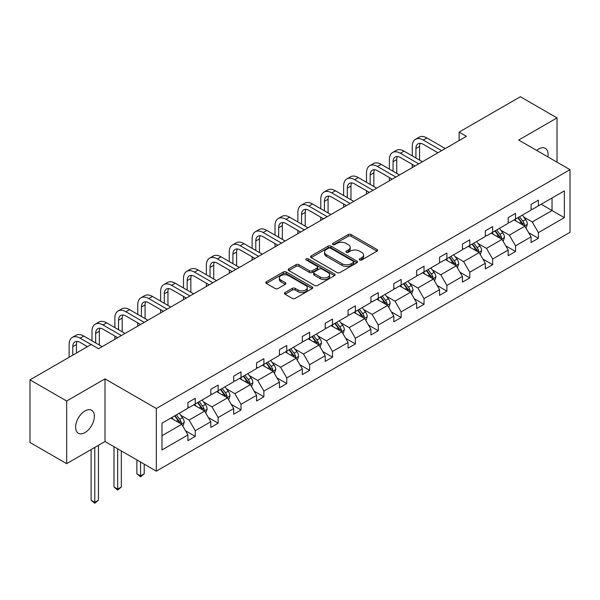 <?xml version="1.0" encoding="UTF-8"?>
<svg xmlns="http://www.w3.org/2000/svg" width="600" height="600" viewBox="0 0 600 600"><rect width="100%" height="100%" fill="white"/><g stroke="black" fill="none" stroke-linecap="round" stroke-linejoin="round"><path stroke-width="0.9" d="M359.685 259.987A1.425 0.825 0 0 0 361.702 259.987L376.995 251.16A2.032 1.177 0 0 0 377.595 250.327A2.032 1.177 0 0 0 376.995 249.495L351.09 234.54A2.032 1.177 0 0 0 348.21 234.54L332.918 243.368A1.425 0.825 0 0 0 332.498 243.945A1.425 0.825 0 0 0 332.918 244.53A1.425 0.825 0 0 0 334.928 244.53L336.907 243.39A6.518 3.757 0 0 1 346.118 243.39L348.278 244.635A6.518 3.757 0 0 1 350.19 247.29A6.518 3.757 0 0 1 348.278 249.952L346.298 251.093A1.425 0.825 0 0 0 345.885 251.678A1.425 0.825 0 0 0 346.298 252.255A1.425 0.825 0 0 0 348.315 252.255L350.295 251.115A6.518 3.757 0 0 1 359.505 251.115L361.665 252.36A6.518 3.757 0 0 1 363.577 255.022A6.518 3.757 0 0 1 361.665 257.678L359.685 258.825A1.425 0.825 0 0 0 359.272 259.403A1.425 0.825 0 0 0 359.685 259.987L359.685 258.825M84.99 432.585A13.275 7.665 120 0 0 93.66 420.893A13.275 7.665 120 0 0 91.627 410.257A13.275 7.665 120 0 0 84.99 410.918A13.275 7.665 120 0 0 76.32 422.61A13.275 7.665 120 0 0 78.352 433.245A13.275 7.665 120 0 0 84.99 432.585M547.852 156.885A13.275 7.665 120 0 0 545.325 148.312A13.275 7.665 120 0 0 538.695 148.972A13.275 7.665 120 0 0 536.648 150.413M285.022 292.545A2.032 1.177 0 0 0 284.423 293.37A2.032 1.177 0 0 0 285.022 294.202L292.29 298.403A2.032 1.177 0 0 0 295.17 298.403L312.15 288.593A2.032 1.177 0 0 0 312.75 287.76A2.032 1.177 0 0 0 312.15 286.935L286.245 271.972A2.032 1.177 0 0 0 283.365 271.972L266.377 281.782A2.032 1.177 0 0 0 265.785 282.608A2.032 1.177 0 0 0 266.377 283.44L275.16 288.51A2.032 1.177 0 0 0 278.04 288.51L285.308 284.317A2.032 1.177 0 0 0 285.907 283.485A2.032 1.177 0 0 0 285.308 282.653L280.95 280.14A5.445 3.143 0 0 1 279.36 277.913A5.445 3.143 0 0 1 282.72 275.01A5.445 3.143 0 0 1 288.653 275.692L305.707 285.54A5.445 3.143 0 0 1 307.305 287.76A5.445 3.143 0 0 1 303.945 290.67A5.445 3.143 0 0 1 298.013 289.987L295.17 288.345A2.032 1.177 0 0 0 292.29 288.345L285.022 292.545L285.022 294.202M105.007 378.87L66.66 401.01L30 379.845L30 442.493L66.66 463.658L105.007 441.518L156.33 471.15L156.33 408.502L105.007 378.87L105.007 441.518M557.025 162.18L557.025 117.9L518.678 140.04L570 169.672L156.33 408.502M557.025 117.9L520.365 96.735L459.143 132.083L459.143 140.55M30 379.845L91.222 344.498L98.558 348.728L466.47 136.312L459.143 132.083M337.05 272.558A2.032 1.177 0 0 0 339.93 272.558L356.918 262.748A2.032 1.177 0 0 0 357.51 261.923A2.032 1.177 0 0 0 356.918 261.09L331.005 246.127A2.032 1.177 0 0 0 328.132 246.127L311.145 255.938A2.032 1.177 0 0 0 310.545 256.77A2.032 1.177 0 0 0 311.145 257.595L337.05 272.558M306.75 260.295A1.425 0.825 0 0 1 308.19 260.498L308.19 258.803L334.538 274.013A2.032 1.177 0 0 1 335.13 274.837A2.032 1.177 0 0 1 334.538 275.67L317.55 285.48A2.032 1.177 0 0 1 314.67 285.48L288.765 270.517L288.765 268.86A2.032 1.177 0 0 0 288.165 269.692A2.032 1.177 0 0 0 288.765 270.517M288.765 268.86L296.032 264.66A2.032 1.177 0 0 1 298.913 264.66L309.42 270.728A2.032 1.177 0 0 0 312.293 270.728L317.115 267.945A2.032 1.177 0 0 0 317.715 267.112A2.032 1.177 0 0 0 317.115 266.28L306.18 259.965A1.425 0.825 0 0 1 305.76 259.388A1.425 0.825 0 0 1 306.638 258.623A1.425 0.825 0 0 1 308.19 258.803M66.66 401.01L66.66 463.658M161.977 423.188L187.928 408.202L187.928 402.533L195.263 398.303L195.263 403.972L210.81 394.995L210.81 389.325L218.138 385.095L218.138 390.765L233.685 381.788L233.685 376.118L241.013 371.888L241.013 377.558L256.56 368.58L256.56 362.91L263.888 358.68L263.888 364.35L279.435 355.373L279.435 349.702L286.763 345.472L286.763 351.142L302.31 342.173L302.31 336.495L309.645 332.265L309.645 337.935L325.185 328.965L325.185 323.288L332.52 319.058L332.52 324.728L348.06 315.757L348.06 310.08L355.395 305.85L355.395 311.52L370.935 302.55L370.935 296.873L378.27 292.642L378.27 298.312L393.81 289.343L393.81 283.665L401.145 279.435L401.145 285.105L416.685 276.135L416.685 270.457L424.02 266.228L424.02 271.897L439.567 262.928L439.567 257.25L446.895 253.02L446.895 258.69L462.442 249.72L462.442 244.042L469.77 239.812L469.77 245.483L485.317 236.513L485.317 230.843L492.645 226.605L492.645 232.275L508.192 223.305L508.192 217.635L515.52 213.397L515.52 219.067L531.067 210.097L531.067 204.428L538.403 200.19L538.403 205.868L564.352 190.882L564.352 217.635L538.403 232.62L538.403 238.29L531.067 242.52L531.067 236.85L515.52 245.827L515.52 251.498L508.192 255.728L508.192 250.058L492.645 259.035L492.645 264.705L485.317 268.935L485.317 263.265L469.77 272.243L469.77 277.913L462.442 282.142L462.442 276.472L446.895 285.442L446.895 291.12L439.567 295.35L439.567 289.68L424.02 298.65L424.02 304.327L416.685 308.558L416.685 302.888L401.145 311.858L401.145 317.535L393.81 321.765L393.81 316.095L378.27 325.065L378.27 330.743L370.935 334.972L370.935 329.303L355.395 338.272L355.395 343.95L348.06 348.18L348.06 342.51L332.52 351.48L332.52 357.157L325.185 361.388L325.185 355.718L309.645 364.688L309.645 370.365L302.31 374.595L302.31 368.925L286.763 377.895L286.763 383.572L279.435 387.803L279.435 382.132L263.888 391.103L263.888 396.772L256.56 401.01L256.56 395.34L241.013 404.31L241.013 409.98L233.685 414.217L233.685 408.548L218.138 417.518L218.138 423.188L210.81 427.425L210.81 421.748L195.263 430.725L195.263 436.395L187.928 440.632L187.928 434.955L161.977 449.94L161.977 423.188M156.33 471.15L570 232.32L570 169.672M193.792 404.82L204.645 411.082L189.105 420.06L180.615 415.155M189.105 420.06L195.263 430.725M204.645 411.082L210.81 421.748M187.928 406.853L189.105 407.528L195.263 403.972M216.675 391.612L227.52 397.875L211.98 406.853L203.49 401.947M211.98 406.853L218.138 417.518M227.52 397.875L233.685 408.548M210.81 393.645L211.98 394.32L218.138 390.765M239.55 378.405L250.403 384.668L234.855 393.645L226.365 388.74M234.855 393.645L241.013 404.31M250.403 384.668L256.56 395.34M233.685 380.438L234.855 381.112L241.013 377.558M262.425 365.197L273.278 371.46L257.73 380.438L249.24 375.532M257.73 380.438L263.888 391.103M273.278 371.46L279.435 382.132M256.56 367.23L257.73 367.905L263.888 364.35M285.3 351.99L296.153 358.252L280.605 367.23L272.123 362.332M280.605 367.23L286.763 377.895M296.153 358.252L302.31 368.925M279.435 354.022L280.605 354.697L286.763 351.142M308.175 338.782L319.028 345.045L303.48 354.022L294.998 349.125M303.48 354.022L309.645 364.688M319.028 345.045L325.185 355.718M302.31 340.815L303.48 341.49L309.645 337.935M331.05 325.575L341.903 331.837L326.355 340.815L317.873 335.918M326.355 340.815L332.52 351.48M341.903 331.837L348.06 342.51M325.185 327.608L326.355 328.282L332.52 324.728M353.925 312.368L364.778 318.63L349.237 327.608L340.748 322.71M349.237 327.608L355.395 338.272M364.778 318.63L370.935 329.303M348.06 314.4L349.237 315.075L355.395 311.52M376.8 299.16L387.653 305.423L372.112 314.4L363.623 309.502M372.112 314.4L378.27 325.065M387.653 305.423L393.81 316.095M370.935 301.192L372.112 301.868L378.27 298.312M399.675 285.952L410.528 292.222L394.987 301.192L386.498 296.295M394.987 301.192L401.145 311.858M410.528 292.222L416.685 302.888M393.81 287.985L394.987 288.66L401.145 285.105M422.55 272.745L433.403 279.015L417.862 287.985L409.373 283.087M417.862 287.985L424.02 298.65M433.403 279.015L439.567 289.68M416.685 274.778L417.862 275.452L424.02 271.897M445.433 259.538L456.278 265.808L440.737 274.778L432.248 269.88M440.737 274.778L446.895 285.442M456.278 265.808L462.442 276.472M439.567 261.57L440.737 262.245L446.895 258.69M468.308 246.33L479.16 252.6L463.612 261.57L455.123 256.673M463.612 261.57L469.77 272.243M479.16 252.6L485.317 263.265M462.442 248.362L463.612 249.045L469.77 245.483M491.183 233.123L502.035 239.392L486.487 248.362L478.005 243.465M486.487 248.362L492.645 259.035M502.035 239.392L508.192 250.058M485.317 235.155L486.487 235.837L492.645 232.275M514.058 219.915L524.91 226.185L509.362 235.155L500.88 230.257M509.362 235.155L515.52 245.827M524.91 226.185L531.067 236.85M508.192 221.947L509.362 222.63L515.52 219.067M541.185 204.255L552.037 210.517L532.237 221.947L523.755 217.05M532.237 221.947L538.403 232.62M564.352 217.635L552.037 210.517L552.037 197.993L564.352 190.882M531.067 208.74L532.237 209.423L538.403 205.868M161.977 435.72L181.77 424.29L170.917 418.028M181.77 424.29L187.928 434.955M528.645 232.657L538.403 238.29M505.77 245.865L515.52 251.498M482.895 259.072L492.645 264.705M460.02 272.28L469.77 277.913M437.145 285.487L446.895 291.12M414.27 298.695L424.02 304.327M391.395 311.903L401.145 317.535M368.52 325.11L378.27 330.743M345.645 338.317L355.395 343.95M322.763 351.525L332.52 357.157M299.888 364.733L309.645 370.365M277.013 377.94L286.763 383.572M254.138 391.147L263.888 396.772M231.263 404.355L241.013 409.98M208.388 417.562L218.138 423.188M185.512 430.77L195.263 436.395M360.255 260.19L361.665 259.373A6.518 3.757 0 0 0 363.577 256.718L363.577 255.022M350.19 247.29L350.19 248.985A6.518 3.757 0 0 1 348.278 251.647L346.868 252.458M376.965 251.175L351.09 236.228A2.032 1.177 0 0 0 348.21 236.228L333.487 244.733M356.888 262.763L331.005 247.822A2.032 1.177 0 0 0 328.132 247.822L311.175 257.61M353.317 262.5A1.425 0.825 0 0 0 353.737 261.923A1.425 0.825 0 0 0 353.317 261.337L330.577 248.205A1.425 0.825 0 0 0 328.56 248.205L326.475 249.413A6.518 3.757 0 0 0 324.562 252.075A6.518 3.757 0 0 0 326.475 254.73L342.015 263.707A6.518 3.757 0 0 0 351.233 263.707L353.317 262.5L353.317 264.195A1.425 0.825 0 0 0 353.737 263.61L353.737 261.923M324.562 252.075L324.562 253.763A6.518 3.757 0 0 0 326.475 256.425L326.475 254.73M353.317 264.195L351.233 265.403A6.518 3.757 0 0 1 342.015 265.403L326.475 256.425M288.788 270.532L296.032 266.355L296.032 264.66M317.715 267.112L317.715 268.808A2.032 1.177 0 0 1 317.115 269.64L312.293 272.423A2.032 1.177 0 0 1 309.42 272.423L298.913 266.355A2.032 1.177 0 0 0 296.032 266.355M308.19 260.498L334.507 275.685M320.317 277.02A5.445 3.143 0 0 0 326.257 277.702A5.445 3.143 0 0 0 329.618 274.8A5.445 3.143 0 0 0 328.02 272.58L322.013 269.108A2.032 1.177 0 0 0 319.132 269.108L314.31 271.89A2.032 1.177 0 0 0 313.718 272.722A2.032 1.177 0 0 0 314.31 273.555L320.317 277.02L320.317 278.715A5.445 3.143 0 0 0 326.257 279.397A5.445 3.143 0 0 0 329.618 276.495L329.618 274.8M313.718 272.722L313.718 274.418A2.032 1.177 0 0 0 314.31 275.25L314.31 273.555M320.317 278.715L314.31 275.25M307.305 287.76L307.305 289.455A5.445 3.143 0 0 1 303.945 292.358A5.445 3.143 0 0 1 298.013 291.683L295.17 290.04A2.032 1.177 0 0 0 292.29 290.04L285.045 294.218M279.36 277.913L279.36 279.608A5.445 3.143 0 0 0 280.95 281.835L280.95 280.14M285.278 284.332L280.95 281.835M312.127 288.608L286.245 273.668A2.032 1.177 0 0 0 283.365 273.668L266.407 283.455M526.02 228.112L527.37 224.22A5.498 3.173 -120 0 0 525.615 219.54L522.322 215.145M516.42 221.28L514.995 219.375M524.1 225.712L524.408 224.452A5.498 3.173 -120 0 0 522.832 221.145L519.54 216.75M518.16 217.545L521.783 222.382A2.797 1.62 60 0 1 522.293 223.237L524.408 224.452M517.778 217.77L521.07 222.165A5.498 3.173 60 0 1 522.442 224.76M412.26 155.895L412.26 146.415A15.555 8.978 60 0 1 415.478 139.297L419.145 137.175A15.555 8.978 60 0 1 426.923 137.947L445.283 148.545M415.478 139.297A15.555 8.978 60 0 1 423.255 140.062L441.615 150.667M437.947 152.782L423.255 144.3A10.373 5.985 -120 0 0 418.072 143.782A10.373 5.985 -120 0 0 415.928 148.53L415.928 158.01M420.24 143.303A10.373 5.985 -120 0 0 419.595 146.415L419.595 160.132M412.26 167.61L412.26 164.363M503.145 241.32L504.495 237.428A5.498 3.173 -120 0 0 502.74 232.748L499.447 228.353M493.545 234.487L492.12 232.583M501.217 238.92L501.525 237.66A5.498 3.173 -120 0 0 499.957 234.353L496.665 229.958M495.285 230.752L498.908 235.59A2.797 1.62 60 0 1 499.418 236.445L501.525 237.66M494.903 230.978L498.195 235.373A5.498 3.173 60 0 1 499.567 237.968M480.27 254.528L481.62 250.635A5.498 3.173 -120 0 0 479.865 245.955L476.572 241.56M470.67 247.695L469.245 245.79M478.342 252.127L478.65 250.868A5.498 3.173 -120 0 0 477.082 247.56L473.79 243.165M472.41 243.96L476.033 248.798A2.797 1.62 60 0 1 476.543 249.653L478.65 250.868M472.028 244.185L475.32 248.58A5.498 3.173 60 0 1 476.692 251.175M389.385 169.102L389.385 159.623A15.555 8.978 60 0 1 392.603 152.505L396.27 150.382A15.555 8.978 60 0 1 404.048 151.155L422.408 161.752M392.603 152.505A15.555 8.978 60 0 1 400.38 153.27L418.74 163.875M415.072 165.99L400.38 157.507A10.373 5.985 -120 0 0 395.197 156.99A10.373 5.985 -120 0 0 393.053 161.738L393.053 171.218M397.365 156.51A10.373 5.985 -120 0 0 396.713 159.623L396.713 173.34M389.385 180.817L389.385 177.57M366.51 182.31L366.51 172.83A15.555 8.978 60 0 1 369.728 165.712L373.395 163.59A15.555 8.978 60 0 1 381.173 164.363L399.533 174.96M369.728 165.712A15.555 8.978 60 0 1 377.505 166.477L395.865 177.083M392.197 179.197L377.505 170.715A10.373 5.985 -120 0 0 372.322 170.197A10.373 5.985 -120 0 0 370.178 174.945L370.178 184.425M374.49 169.718A10.373 5.985 -120 0 0 373.837 172.83L373.837 186.547M366.51 194.025L366.51 190.778M457.395 267.735L458.745 263.843A5.498 3.173 -120 0 0 456.99 259.163L453.697 254.767M447.795 260.903L446.362 258.998M455.467 265.335L455.775 264.075A5.498 3.173 -120 0 0 454.207 260.767L450.915 256.373M449.535 257.168L453.158 262.005A2.797 1.62 60 0 1 453.668 262.853L455.775 264.075M449.153 257.392L452.445 261.788A5.498 3.173 60 0 1 453.817 264.382M343.635 195.517L343.635 186.038A15.555 8.978 60 0 1 346.853 178.913L350.52 176.797A15.555 8.978 60 0 1 358.298 177.57L376.657 188.167M346.853 178.913A15.555 8.978 60 0 1 354.63 179.685L372.99 190.282M369.322 192.405L354.63 183.922A10.373 5.985 -120 0 0 349.447 183.405A10.373 5.985 -120 0 0 347.295 188.153L347.295 197.632M351.615 182.925A10.373 5.985 -120 0 0 350.962 186.038L350.962 199.748M343.635 207.233L343.635 203.985M434.52 280.942L435.87 277.05A5.498 3.173 -120 0 0 434.115 272.37L430.822 267.975M424.92 274.11L423.487 272.205M432.592 278.543L432.9 277.282A5.498 3.173 -120 0 0 431.325 273.975L428.033 269.58M426.66 270.375L430.283 275.212A2.797 1.62 60 0 1 430.793 276.06L432.9 277.282M426.278 270.6L429.57 274.995A5.498 3.173 60 0 1 430.935 277.59M320.76 208.725L320.76 199.245A15.555 8.978 60 0 1 323.978 192.12L327.645 190.005A15.555 8.978 60 0 1 335.423 190.778L353.782 201.375M323.978 192.12A15.555 8.978 60 0 1 331.755 192.892L350.115 203.49M346.447 205.612L331.755 197.13A10.373 5.985 -120 0 0 326.572 196.612A10.373 5.985 -120 0 0 324.42 201.36L324.42 210.84M328.74 196.132A10.373 5.985 -120 0 0 328.087 199.245L328.087 212.955M320.76 220.44L320.76 217.192M411.645 294.15L412.995 290.257A5.498 3.173 -120 0 0 411.24 285.577L407.947 281.183M402.045 287.317L400.612 285.413M409.717 291.75L410.025 290.49A5.498 3.173 -120 0 0 408.45 287.183L405.158 282.788M403.785 283.582L407.408 288.42A2.797 1.62 60 0 1 407.918 289.267L410.025 290.49M403.403 283.808L406.695 288.202A5.498 3.173 60 0 1 408.06 290.798M297.877 221.933L297.877 212.452A15.555 8.978 60 0 1 301.103 205.327L304.77 203.212A15.555 8.978 60 0 1 312.548 203.985L330.907 214.583M301.103 205.327A15.555 8.978 60 0 1 308.88 206.1L327.24 216.697M323.572 218.82L308.88 210.337A10.373 5.985 -120 0 0 303.697 209.82A10.373 5.985 -120 0 0 301.545 214.567L301.545 224.048M305.865 209.34A10.373 5.985 -120 0 0 305.212 212.452L305.212 226.163M297.877 233.647L297.877 230.4M388.77 307.358L390.12 303.465A5.498 3.173 -120 0 0 388.365 298.785L385.072 294.39M379.163 300.525L377.737 298.62M386.842 304.957L387.15 303.697A5.498 3.173 -120 0 0 385.575 300.39L382.282 295.995M380.91 296.79L384.533 301.627A2.797 1.62 60 0 1 385.043 302.475L387.15 303.697M380.528 297.015L383.82 301.41A5.498 3.173 60 0 1 385.185 304.005M275.002 235.14L275.002 225.66A15.555 8.978 60 0 1 278.228 218.535L281.895 216.42A15.555 8.978 60 0 1 289.673 217.192L308.025 227.79M278.228 218.535A15.555 8.978 60 0 1 286.005 219.308L304.365 229.905M300.697 232.028L286.005 223.538A10.373 5.985 -120 0 0 280.822 223.028A10.373 5.985 -120 0 0 278.67 227.775L278.67 237.255M282.99 222.548A10.373 5.985 -120 0 0 282.337 225.66L282.337 239.37M275.002 246.855L275.002 243.608M365.895 320.565L367.237 316.673A5.498 3.173 -120 0 0 365.49 311.993L362.197 307.597M356.288 313.733L354.862 311.827M363.968 318.165L364.275 316.905A5.498 3.173 -120 0 0 362.7 313.597L359.407 309.202M358.035 309.998L361.657 314.835A2.797 1.62 60 0 1 362.168 315.683L364.275 316.905M357.653 310.222L360.945 314.618A5.498 3.173 60 0 1 362.31 317.212M252.127 248.347L252.127 238.868A15.555 8.978 60 0 1 255.353 231.743L259.02 229.627A15.555 8.978 60 0 1 266.79 230.4L285.15 240.998M255.353 231.743A15.555 8.978 60 0 1 263.13 232.515L281.49 243.112M277.822 245.235L263.13 236.745A10.373 5.985 -120 0 0 257.94 236.235A10.373 5.985 -120 0 0 255.795 240.983L255.795 250.462M260.108 235.755A10.373 5.985 -120 0 0 259.462 238.868L259.462 252.577M252.127 260.062L252.127 256.815M343.02 333.772L344.362 329.873A5.498 3.173 -120 0 0 342.615 325.2L339.322 320.805M333.413 326.94L331.987 325.035M341.093 331.373L341.4 330.112A5.498 3.173 -120 0 0 339.825 326.805L336.532 322.41M335.16 323.205L338.782 328.043A2.797 1.62 60 0 1 339.285 328.89L341.4 330.112M334.77 323.423L338.062 327.817A5.498 3.173 60 0 1 339.435 330.413M229.252 261.555L229.252 252.075A15.555 8.978 60 0 1 232.478 244.95L236.138 242.835A15.555 8.978 60 0 1 243.915 243.608L262.275 254.205M232.478 244.95A15.555 8.978 60 0 1 240.255 245.722L258.608 256.32M254.947 258.435L240.255 249.952A10.373 5.985 -120 0 0 235.065 249.442A10.373 5.985 -120 0 0 232.92 254.19L232.92 263.67M237.233 248.962A10.373 5.985 -120 0 0 236.587 252.075L236.587 265.785M229.252 273.27L229.252 270.022M320.138 346.98L321.487 343.08A5.498 3.173 -120 0 0 319.733 338.4L316.44 334.013M310.538 340.147L309.112 338.243M318.218 344.58L318.525 343.32A5.498 3.173 -120 0 0 316.95 340.013L313.657 335.618M312.278 336.413L315.907 341.25A2.797 1.62 60 0 1 316.41 342.097L318.525 343.32M311.895 336.63L315.188 341.025A5.498 3.173 60 0 1 316.56 343.62M297.263 360.188L298.612 356.288A5.498 3.173 -120 0 0 296.858 351.608L293.565 347.212M287.663 353.355L286.237 351.45M295.343 357.788L295.65 356.528A5.498 3.173 -120 0 0 294.075 353.22L290.782 348.825M289.403 349.62L293.025 354.457A2.797 1.62 60 0 1 293.535 355.305L295.65 356.528M289.02 349.837L292.312 354.233A5.498 3.173 60 0 1 293.685 356.827M274.388 373.395L275.737 369.495A5.498 3.173 -120 0 0 273.983 364.815L270.69 360.42M264.788 366.562L263.362 364.657M272.46 370.995L272.767 369.735A5.498 3.173 -120 0 0 271.2 366.428L267.907 362.032M266.528 362.827L270.15 367.665A2.797 1.62 60 0 1 270.66 368.513L272.767 369.735M266.145 363.045L269.438 367.44A5.498 3.173 60 0 1 270.81 370.035M251.513 386.603L252.862 382.702A5.498 3.173 -120 0 0 251.108 378.022L247.815 373.627M241.913 379.77L240.487 377.865M249.585 384.202L249.892 382.942A5.498 3.173 -120 0 0 248.325 379.635L245.032 375.24M243.653 376.035L247.275 380.873A2.797 1.62 60 0 1 247.785 381.72L249.892 382.942M243.27 376.252L246.562 380.647A5.498 3.173 60 0 1 247.935 383.243M228.638 399.81L229.987 395.91A5.498 3.173 -120 0 0 228.233 391.23L224.94 386.835M219.038 392.978L217.605 391.072M226.71 397.41L227.017 396.15A5.498 3.173 -120 0 0 225.45 392.842L222.157 388.447M220.778 389.243L224.4 394.08A2.797 1.62 60 0 1 224.91 394.928L227.017 396.15M220.395 389.46L223.688 393.855A5.498 3.173 60 0 1 225.053 396.45M140.535 462.03L140.535 475.92L144.203 473.805L144.203 464.153M144.203 473.805L140.535 476.85L136.868 473.805L136.868 459.915M136.868 473.805L140.535 475.92L140.535 476.85M205.763 413.018L207.112 409.118A5.498 3.173 -120 0 0 205.358 404.438L202.065 400.043M196.163 406.185L194.73 404.28M203.835 410.618L204.142 409.35A5.498 3.173 -120 0 0 202.567 406.05L199.275 401.655M197.903 402.45L201.525 407.287A2.797 1.62 60 0 1 202.035 408.135L204.142 409.35M197.52 402.668L200.812 407.062A5.498 3.173 60 0 1 202.178 409.658M117.66 448.822L117.66 489.127L121.328 487.013L121.328 450.945M121.328 487.013L117.66 490.058L113.993 487.013L113.993 446.707M113.993 487.013L117.66 489.127L117.66 490.058M206.377 274.763L206.377 265.282A15.555 8.978 60 0 1 209.603 258.157L213.263 256.043A15.555 8.978 60 0 1 221.04 256.815L239.4 267.413M209.603 258.157A15.555 8.978 60 0 1 217.373 258.93L235.733 269.528M232.072 271.642L217.373 263.16A10.373 5.985 -120 0 0 212.19 262.65A10.373 5.985 -120 0 0 210.045 267.397L210.045 276.877M214.358 262.17A10.373 5.985 -120 0 0 213.712 265.282L213.712 278.993M206.377 286.478L206.377 283.23M183.502 287.97L183.502 278.49A15.555 8.978 60 0 1 186.72 271.365L190.387 269.25A15.555 8.978 60 0 1 198.165 270.022L216.525 280.62M186.72 271.365A15.555 8.978 60 0 1 194.498 272.138L212.858 282.735M209.19 284.85L194.498 276.368A10.373 5.985 -120 0 0 189.315 275.858A10.373 5.985 -120 0 0 187.17 280.605L187.17 290.085M191.483 275.377A10.373 5.985 -120 0 0 190.837 278.49L190.837 292.2M183.502 299.685L183.502 296.438M160.627 301.178L160.627 291.697A15.555 8.978 60 0 1 163.845 284.572L167.512 282.457A15.555 8.978 60 0 1 175.29 283.23L193.65 293.827M163.845 284.572A15.555 8.978 60 0 1 171.623 285.345L189.983 295.942M186.315 298.058L171.623 289.575A10.373 5.985 -120 0 0 166.44 289.065A10.373 5.985 -120 0 0 164.295 293.812L164.295 303.293M168.608 288.585A10.373 5.985 -120 0 0 167.955 291.697L167.955 305.407M160.627 312.892L160.627 309.645M137.752 314.385L137.752 304.897A15.555 8.978 60 0 1 140.97 297.78L144.637 295.665A15.555 8.978 60 0 1 152.415 296.438L170.775 307.035M140.97 297.78A15.555 8.978 60 0 1 148.748 298.553L167.108 309.15M163.44 311.265L148.748 302.782A10.373 5.985 -120 0 0 143.565 302.272A10.373 5.985 -120 0 0 141.42 307.02L141.42 316.5M145.733 301.793A10.373 5.985 -120 0 0 145.08 304.897L145.08 318.615M137.752 326.1L137.752 322.853M114.877 327.593L114.877 318.105A15.555 8.978 60 0 1 118.095 310.987L121.762 308.873A15.555 8.978 60 0 1 129.54 309.645L147.9 320.243M118.095 310.987A15.555 8.978 60 0 1 125.873 311.76L144.233 322.358M140.565 324.472L125.873 315.99A10.373 5.985 -120 0 0 120.69 315.48A10.373 5.985 -120 0 0 118.538 320.228L118.538 329.707M122.858 315A10.373 5.985 -120 0 0 122.205 318.105L122.205 331.822M114.877 339.308L114.877 336.06M92.002 340.8L92.002 331.312A15.555 8.978 60 0 1 95.22 324.195L98.887 322.08A15.555 8.978 60 0 1 106.665 322.853L125.025 333.45M95.22 324.195A15.555 8.978 60 0 1 102.998 324.968L121.358 335.565M117.69 337.68L102.998 329.197A10.373 5.985 -120 0 0 97.815 328.688A10.373 5.985 -120 0 0 95.662 333.435L95.662 342.915M99.983 328.207A10.373 5.985 -120 0 0 99.33 331.312L99.33 345.03M182.887 426.225L184.238 422.325A5.498 3.173 -120 0 0 182.483 417.645L179.19 413.25M173.288 419.393L171.855 417.487M180.96 423.825L181.267 422.558A5.498 3.173 -120 0 0 179.692 419.257L176.4 414.862M175.028 415.658L178.65 420.495A2.797 1.62 60 0 1 179.16 421.342L181.267 422.558M174.645 415.875L177.938 420.27A5.498 3.173 60 0 1 179.303 422.865M94.785 447.42L94.785 502.335L98.453 500.22L98.453 445.305M98.453 500.22L94.785 503.265L91.117 500.22L91.117 449.535M91.117 500.22L94.785 502.335L94.785 503.265M69.12 357.255L69.12 344.52A15.555 8.978 60 0 1 72.345 337.403L76.012 335.288A15.555 8.978 60 0 1 83.79 336.06L102.15 346.657M72.345 337.403A15.555 8.978 60 0 1 80.123 338.175L91.148 344.543M87.48 346.657L80.123 342.405A10.373 5.985 -120 0 0 74.94 341.895A10.373 5.985 -120 0 0 72.787 346.642L72.787 355.14M77.108 341.415A10.373 5.985 -120 0 0 76.455 344.52L76.455 353.025M361.665 259.373L361.665 257.678M346.298 252.255L346.298 251.093M348.278 251.647L348.278 249.952M332.918 244.53L332.918 243.368M348.21 236.228L348.21 234.54M351.09 236.228L351.09 234.54M376.995 251.16L376.995 249.495M311.145 257.595L311.145 255.938M328.132 247.822L328.132 246.127M331.005 247.822L331.005 246.127M356.918 262.748L356.918 261.09M342.015 265.403L342.015 263.707M351.233 265.403L351.233 263.707M298.913 266.355L298.913 264.66M309.42 272.423L309.42 270.728M312.293 272.423L312.293 270.728M317.115 269.64L317.115 267.945M334.538 275.67L334.538 274.013M292.29 290.04L292.29 288.345M295.17 290.04L295.17 288.345M298.013 291.683L298.013 289.987M285.308 284.317L285.308 282.653M266.377 283.44L266.377 281.782M283.365 273.668L283.365 271.972M286.245 273.668L286.245 271.972M312.15 288.593L312.15 286.935M524.513 225.952L527.332 224.325M522.832 221.145L525.615 219.54M519.51 223.065L521.07 222.165M426.923 137.947L423.255 140.062M419.595 146.415L415.928 148.53M501.638 239.16L504.457 237.532M499.957 234.353L502.74 232.748M496.635 236.272L498.195 235.373M478.763 252.368L481.582 250.74M477.082 247.56L479.865 245.955M473.76 249.48L475.32 248.58M404.048 151.155L400.38 153.27M396.713 159.623L393.053 161.738M381.173 164.363L377.505 166.477M373.837 172.83L370.178 174.945M455.888 265.575L458.707 263.947M454.207 260.767L456.99 259.163M450.885 262.688L452.445 261.788M358.298 177.57L354.63 179.685M350.962 186.038L347.295 188.153M433.013 278.782L435.832 277.155M431.325 273.975L434.115 272.37M428.002 275.895L429.57 274.995M335.423 190.778L331.755 192.892M328.087 199.245L324.42 201.36M410.13 291.99L412.957 290.362M408.45 287.183L411.24 285.577M405.127 289.103L406.695 288.202M312.548 203.985L308.88 206.1M305.212 212.452L301.545 214.567M387.255 305.197L390.082 303.57M385.575 300.39L388.365 298.785M382.252 302.31L383.82 301.41M289.673 217.192L286.005 219.308M282.337 225.66L278.67 227.775M364.38 318.405L367.207 316.778M362.7 313.597L365.49 311.993M359.377 315.517L360.945 314.618M266.79 230.4L263.13 232.515M259.462 238.868L255.795 240.983M341.505 331.612L344.332 329.985M339.825 326.805L342.615 325.2M336.502 328.725L338.062 327.817M243.915 243.608L240.255 245.722M236.587 252.075L232.92 254.19M318.63 344.82L321.45 343.192M316.95 340.013L319.733 338.4M313.627 341.933L315.188 341.025M295.755 358.028L298.575 356.4M294.075 353.22L296.858 351.608M290.752 355.14L292.312 354.233M272.88 371.235L275.7 369.608M271.2 366.428L273.983 364.815M267.877 368.347L269.438 367.44M250.005 384.442L252.825 382.808M248.325 379.635L251.108 378.022M245.002 381.555L246.562 380.647M227.13 397.65L229.95 396.015M225.45 392.842L228.233 391.23M222.127 394.763L223.688 393.855M204.255 410.857L207.075 409.222M202.567 406.05L205.358 404.438M199.245 407.97L200.812 407.062M221.04 256.815L217.373 258.93M213.712 265.282L210.045 267.397M198.165 270.022L194.498 272.138M190.837 278.49L187.17 280.605M175.29 283.23L171.623 285.345M167.955 291.697L164.295 293.812M152.415 296.438L148.748 298.553M145.08 304.897L141.42 307.02M129.54 309.645L125.873 311.76M122.205 318.105L118.538 320.228M106.665 322.853L102.998 324.968M99.33 331.312L95.662 333.435M181.373 424.065L184.2 422.43M179.692 419.257L182.483 417.645M176.37 421.17L177.938 420.27M83.79 336.06L80.123 338.175M76.455 344.52L72.787 346.642"/></g></svg>
